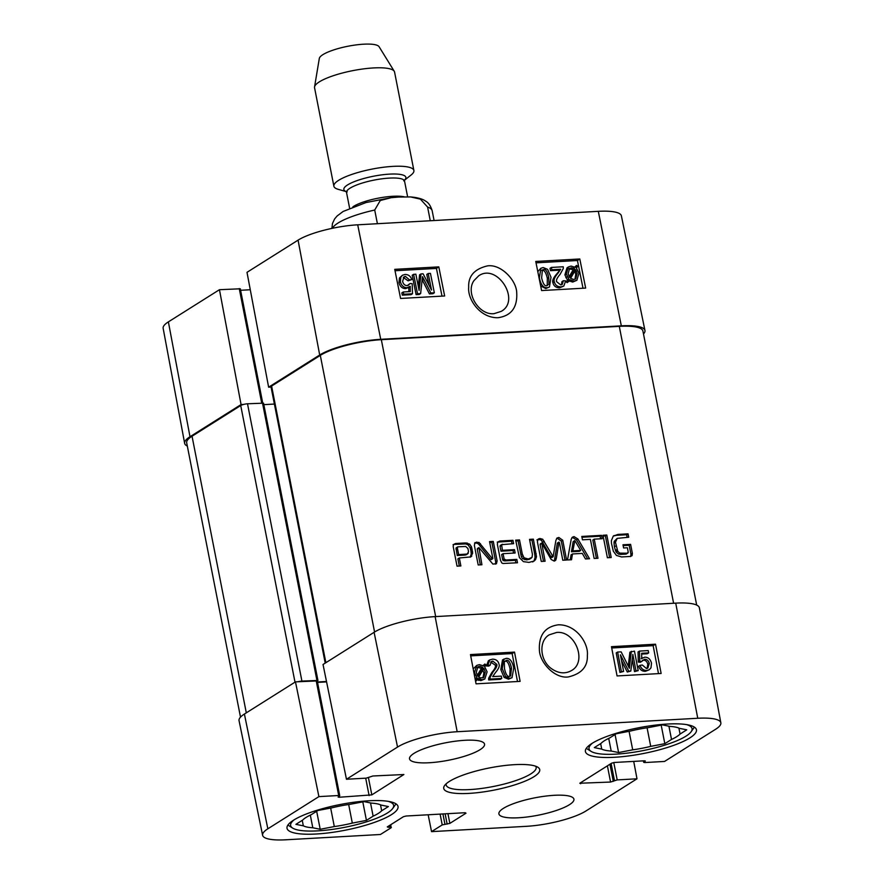<?xml version="1.0" encoding="UTF-8"?>
<svg xmlns="http://www.w3.org/2000/svg" width="884" height="884" viewBox="0 0 884 884"><rect width="100%" height="100%" fill="white"/><g stroke="black" fill="none" stroke-linecap="round" stroke-linejoin="round"><path stroke-width="1.33" d="M633.717 761.389L636.999 778.804L585.926 810.993A44.819 10.376 -11.1 0 1 526.289 826.33L431.547 831.634L428.165 814.783M720.847 722.814L699.354 607.805A45.869 10.619 168.9 0 0 675.719 603.142L435.138 616.612A45.869 10.619 168.9 0 0 374.098 632.303L323.025 664.492L346.462 779.257L397.535 747.068A44.819 10.376 -11.1 0 1 457.172 731.731L697.752 718.261A44.819 10.376 -11.1 0 1 720.847 722.814A44.819 10.376 -11.1 0 1 715.62 729.256L664.547 761.444L644.745 762.549L643.696 762.339L645.364 761.002L644.314 760.804L614.347 762.472L611.629 763.179L579.805 783.235L610.579 782.053L617.187 779.909L636.999 778.804M390.794 824.673L391.115 827.767L380.429 834.496L285.698 839.8A44.819 10.376 -11.1 0 1 262.614 835.281A44.819 10.376 -11.1 0 1 267.841 828.805L318.903 796.617L295.477 681.862L244.404 714.04A45.869 10.619 168.9 0 0 239.056 720.67L262.614 835.281M346.462 779.257L366.263 778.141L372.871 775.997L403.889 774.528L371.821 794.882L339.147 797.257L338.097 797.048L339.754 795.722L338.705 795.512L318.903 796.617M295.477 681.862L317.234 680.901L339.754 795.722M317.522 682.393L326.583 681.884M391.347 827.468L387.28 826.894L403.435 816.706L406.143 816.009L465.194 812.705L466.001 813.203L449.857 823.391L442.221 824.905L431.547 831.634M429.226 762.748A38.222 8.84 -11.1 0 1 409.535 758.881A38.222 8.84 -11.1 0 1 445.337 742.847A38.222 8.84 -11.1 0 1 484.554 744.162A38.222 8.84 -11.1 0 1 467.017 755.444A38.222 8.84 -11.1 0 1 429.226 762.748M518.599 817.766A38.222 8.84 -11.1 0 1 498.907 813.888A38.222 8.84 -11.1 0 1 534.709 797.854A38.222 8.84 -11.1 0 1 573.915 799.18A38.222 8.84 -11.1 0 1 556.379 810.462A38.222 8.84 -11.1 0 1 518.599 817.766M316.163 834.01A56.565 13.094 -11.1 0 1 287.024 828.286A56.565 13.094 -11.1 0 1 340.008 804.551A56.565 13.094 -11.1 0 1 398.032 806.506A56.565 13.094 -11.1 0 1 372.087 823.203A56.565 13.094 -11.1 0 1 316.163 834.01M614.557 757.279A56.565 13.094 -11.1 0 1 585.418 751.555A56.565 13.094 -11.1 0 1 638.403 727.819A56.565 13.094 -11.1 0 1 696.437 729.775A56.565 13.094 -11.1 0 1 670.481 746.472A56.565 13.094 -11.1 0 1 614.557 757.279M514.532 764.66A48.918 11.326 168.9 0 0 444.586 785.533A48.918 11.326 168.9 0 0 493.902 790.141A48.918 11.326 168.9 0 0 537.837 767.235A48.918 11.326 168.9 0 0 514.532 764.66M535.693 766.229A45.869 10.619 -11.1 0 1 536.157 767.279A45.869 10.619 -11.1 0 1 493.195 786.528A45.869 10.619 -11.1 0 1 446.144 784.937A45.869 10.619 -11.1 0 1 446.188 783.788M617.065 675.94L611.463 646.679L655.53 644.204L661.133 673.475L617.065 675.94M476.056 683.84L470.454 654.569L514.521 652.105L520.124 681.376L476.056 683.84M568.279 676.945C581.462 673.862 587.827 666.691 587.363 655.42C588.722 643.519 576.346 624.347 558.29 624.811C544.964 626.745 538.665 635.198 539.406 650.16C539.715 662.459 554.787 678.868 568.279 676.945M551.837 668.912C539.859 660.912 538.345 640.911 549.284 634.811L556.566 632.48C575.186 630.303 587.54 661.851 571.528 670.547C565.263 674.061 558.699 673.509 551.837 668.912M482.907 677.929L483.879 672.879L482.41 669.254M514.521 652.105L512.134 653.563L470.708 655.884M517.494 681.52L512.134 653.563M658.492 673.619L653.143 645.663L611.717 647.983M647.033 668.414L647.806 664.403C647.132 661.564 645.596 660.149 643.198 660.182L642.447 660.293M641.784 661.387L640.347 662.26L638.27 662.072L638.049 651.961L639.486 651.088L648.237 650.591L648.679 652.889L641.651 653.276L641.707 658.569L644.801 657.166C648.215 657.221 650.447 659.232 651.497 663.177L650.978 667.851L649.265 669.763L646.801 670.47C643.419 670.492 641.187 668.779 640.093 665.343L642.325 665.011L646.414 668.503L647.817 668.094L649.243 663.53C648.569 660.691 647.033 659.276 644.624 659.309L641.784 661.387L639.696 661.199L639.486 651.088M648.679 652.889L647.254 653.762L641.662 654.072M649.265 669.763L645.375 671.343C641.994 671.365 639.762 669.652 638.668 666.216L640.093 665.343M628.259 666.05L629.905 652.16L634.469 651.11L638.204 670.625L635.961 670.746L632.834 654.414L630.811 671.033L628.712 671.155L620.424 654.823L623.607 671.442L621.364 671.564L617.629 652.049L621.143 651.862L629.364 668.271L631.331 651.287M638.204 670.625L634.524 671.619L632.215 659.519M630.811 671.033L627.286 672.028L621.562 660.757M623.607 671.442L619.938 672.437L616.203 652.922L617.629 652.049M655.53 644.204L653.143 645.663M477.294 675.365L481.471 668.271L477.183 667.354M509.803 676.304L510.079 669.033C508.775 663.166 507.084 660.569 505.018 661.243L504.687 661.276M512.035 677.696L508.477 679.177L504.09 677.387L500.819 669.542L502.521 659.873L506.09 658.392C509.825 658.039 512.377 661.254 513.737 668.028L512.035 677.696L509.902 678.304L505.515 676.514L502.245 668.669L503.946 659M501.769 678.426L490.123 679.078L490.056 677.398L493.25 671.608C496.178 668.238 497.361 665.807 496.786 664.315L492.819 661.133L491.305 661.564L490.134 665.232L487.858 665.111L489.813 659.895L492.498 659.155C496.068 659.221 498.244 660.923 499.029 664.26C499.825 666.083 498.609 668.89 495.383 672.669L492.686 676.603L501.327 676.116L501.769 678.426L500.333 679.299L488.686 679.951L488.631 678.271L491.824 672.481C494.753 669.111 495.924 666.68 495.36 665.188L490.686 662.105M490.134 665.232L488.697 666.105L486.421 665.984L488.388 660.768L489.813 659.895M484.819 678.989L482.277 679.763L477.924 678.459L476.763 680.426L475.702 679.641L476.918 677.575L474.465 672.58L476.719 665.409L479.36 664.635L483.736 665.984L484.885 664.028L485.946 664.823L484.73 666.879L487.106 671.851L484.819 678.989L480.841 680.636L476.487 679.332M475.139 679.034L474.874 677.663M473.205 668.945L476.719 665.409M483.062 665.564L484.885 664.028M504.477 668.547L504.333 661.895L506.444 660.37C508.521 659.696 510.212 662.293 511.504 668.16L510.598 676.017L509.527 676.337C507.471 677.011 505.781 674.415 504.477 668.547M486.421 665.984L487.858 665.111M488.631 678.271L490.056 677.398M488.686 679.951L490.123 679.078M483.846 668.381L485.316 672.006L483.681 677.586L480.178 677.862L478.73 677.067L483.846 668.381M482.896 667.398L477.78 676.105L476.266 672.448L477.846 666.834L479.68 666.293L482.896 667.398L481.471 668.271M475.481 678.448L476.918 677.575M475.548 681.166L476.763 680.426M619.938 672.437L621.364 671.564M627.286 672.028L628.712 671.155M634.524 671.619L635.961 670.746M638.27 662.072L639.696 661.199M395.866 803.777A55.548 12.851 -11.1 0 1 395.104 805.147L392.728 808.462A52.487 12.144 -11.1 0 1 344.484 827.369A52.487 12.144 -11.1 0 1 292.67 828.098A52.487 12.144 -11.1 0 1 294.262 819.733M292.67 828.098L289.223 825.921A55.548 12.851 -11.1 0 1 287.996 824.938M388.098 801.324A52.487 12.144 -11.1 0 1 392.728 808.462M371.501 803.125A41.791 9.669 -11.1 0 1 380.96 805.048L388.374 806.562L381.678 810.783A41.791 9.669 -11.1 0 1 373.125 816.164L366.429 820.385L352.318 823.103A41.791 9.669 -11.1 0 1 334.307 826.562L320.207 829.28L312.792 827.767A41.791 9.669 -11.1 0 1 303.334 825.844L295.93 824.341L302.615 820.12A41.791 9.669 -11.1 0 1 311.168 814.728L317.864 810.506L331.975 807.799A41.791 9.669 -11.1 0 1 349.987 804.329L364.086 801.622L371.501 803.125M370.529 802.926L373.125 816.164M381.678 810.783L380.507 804.838M330.671 808.042L334.307 826.562M352.318 823.103L348.672 804.517M302.251 820.341L303.334 825.844M312.792 827.767L310.317 815.125M366.429 820.385L362.794 801.865M320.207 829.28L316.671 811.258M694.26 727.046A55.548 12.851 -11.1 0 1 693.498 728.416L691.133 731.742A52.487 12.144 -11.1 0 1 642.878 750.638A52.487 12.144 -11.1 0 1 591.076 751.367A52.487 12.144 -11.1 0 1 592.656 743.002M591.076 751.367L587.617 749.19A55.548 12.851 -11.1 0 1 586.401 748.207M686.492 724.593A52.487 12.144 -11.1 0 1 691.133 731.742M669.895 726.394A41.791 9.669 -11.1 0 1 679.354 728.328L686.769 729.83L680.072 734.051A41.791 9.669 -11.1 0 1 671.52 739.444L664.823 743.665L650.723 746.372A41.791 9.669 -11.1 0 1 632.701 749.831L618.601 752.549L611.198 751.035A41.791 9.669 -11.1 0 1 601.728 749.113L594.324 747.61L601.021 743.389A41.791 9.669 -11.1 0 1 609.573 737.996L616.259 733.775L630.369 731.068A41.791 9.669 -11.1 0 1 648.381 727.598L662.492 724.891L669.895 726.394M668.923 726.195L671.52 739.444M680.072 734.051L678.901 728.107M629.076 731.311L632.701 749.831M650.723 746.372L647.077 727.786M600.656 743.621L601.728 749.113M611.198 751.035L608.711 738.405M664.823 743.665L661.188 725.145M618.601 752.549L615.065 734.538M494.012 313.676C478.796 315.356 465.128 292.847 474.001 280.571L478.62 275.874C497.051 262.791 521.096 300.416 501.261 311.356L494.012 313.676M410.209 286.317L407.126 287.72C403.701 287.654 401.458 285.665 400.375 281.731L400.85 277.09L402.452 275.244L405.005 274.471C408.386 274.46 410.64 276.151 411.756 279.576L408.11 280.836L409.535 279.908L405.413 276.427L403.944 276.88L402.629 281.388C403.325 284.206 404.872 285.609 407.281 285.587L410.11 283.51L412.198 283.687L412.497 293.753L403.734 294.25L403.281 291.974L410.298 291.576L410.209 286.317L407.966 287.897M408.11 280.836L403.303 277.454M408.099 285.444L410.11 283.51M403.734 294.25L402.308 295.168L411.071 294.681L412.497 293.753M402.308 295.168L401.855 292.891L403.281 291.974M408.872 291.654L408.795 287.366M408.784 287.245L405.701 288.637C402.286 288.571 400.032 286.582 398.96 282.659L399.435 278.007L402.452 275.244M411.756 279.576L409.535 279.908M434.342 292.792L430.839 292.98L422.475 276.659L420.64 293.554L417.513 293.731L413.613 274.327L415.856 274.195L419.127 290.438L421.005 273.907L423.093 273.797L431.525 290.029L428.199 273.51L430.442 273.377L434.342 292.792L432.928 293.709L429.425 293.908L430.839 292.98M429.425 293.908L422.165 279.775M417.513 293.731L416.099 294.648L419.226 294.483L420.64 293.554M416.099 294.648L412.198 275.244L413.613 274.327M418.287 286.261L419.58 274.836L421.005 273.907M428.906 284.979L426.784 274.427L428.199 273.51M569.616 277.41L568.114 273.797L569.616 268.294L573.197 267.974L574.655 268.769L569.616 277.41M569.163 276.681L573.23 269.686L568.964 268.858M571.782 268.891L573.197 267.974M573.23 269.686L574.655 268.769M570.567 278.383L575.617 269.719L577.164 273.355L575.716 278.902L573.793 279.488L570.567 278.383M574.943 279.267L575.749 274.283L575.13 272.239L576.556 271.322M575.13 272.239L574.202 270.648M568.611 281.731L567.55 280.946L568.744 278.902L566.324 273.952L568.423 266.935L571.086 266.084L575.462 267.388L576.6 265.421L577.672 266.206L576.467 268.261L578.965 273.222L576.887 280.283L574.136 281.134L569.749 279.786L567.196 282.659L566.125 281.863L567.55 280.946M566.125 281.863L568.744 278.902M567.329 279.83L564.909 274.88L566.998 267.863L568.423 266.935M574.81 266.979L576.6 265.421M576.887 280.283L572.71 282.062L568.324 280.714M551.417 267.432L563.241 266.769L563.318 268.46L560.125 274.305C557.174 277.709 556.003 280.162 556.6 281.664L560.644 284.88L562.246 284.405L563.34 280.736L565.661 280.869L563.815 286.062L560.997 286.88C557.362 286.814 555.141 285.09 554.323 281.731C553.495 279.885 554.699 277.057 557.948 273.244L560.655 269.266L551.892 269.753L551.417 267.432L550.003 268.349L550.467 270.681L551.892 269.753M561.439 284.758L561.926 281.664L563.34 280.736M563.815 286.062L559.572 287.808C555.948 287.731 553.716 286.018 552.898 282.648C552.069 280.803 553.285 277.974 556.533 274.162L560.655 269.266M559.229 270.184L550.467 270.681M547.218 285.609L547.329 278.316C545.958 272.405 544.224 269.786 542.135 270.46L541.793 270.504M548.754 277.399L548.953 284.107L546.831 285.654C544.721 286.339 542.986 283.72 541.627 277.797L542.433 269.896L543.561 269.543C545.649 268.858 547.373 271.476 548.754 277.399L547.329 278.316M547.196 287.654C543.406 288.007 540.798 284.758 539.362 277.919L540.92 268.228L543.163 267.554L547.627 269.355L551.008 277.267L549.461 286.98L545.782 288.571L540.665 285.952M537.781 271.598L540.92 268.228M549.461 286.98L545.782 288.571M583.009 288.239L577.44 260.515L536.024 262.835M442.011 296.129L436.431 268.416L395.015 270.736M438.807 266.88L444.652 295.985L400.585 298.449L394.739 269.344L438.807 266.88L436.431 268.416M579.805 258.979L585.661 288.085L541.594 290.56L535.748 261.443L579.805 258.979L577.44 260.515M487.592 265.863C474.443 268.935 468.133 276.062 468.697 287.278C467.426 299.123 479.979 318.185 498.023 317.721C511.35 315.787 517.582 307.378 516.709 292.471C516.289 280.228 501.062 263.962 487.592 265.863M644.944 330.461L621.386 215.851A44.819 10.376 168.9 0 0 598.302 211.331L357.711 224.812A44.819 10.376 168.9 0 0 298.074 240.139L247.001 272.327L268.625 387.192L319.699 355.003A45.869 10.619 -11.1 0 1 380.728 339.312L621.319 325.842A45.869 10.619 -11.1 0 1 644.944 330.461A45.869 10.619 -11.1 0 1 643.497 333.997M268.625 387.192L271.068 387.059M243.653 404.408L241.067 404.563L219.453 289.698L168.38 321.875A44.819 10.376 168.9 0 0 163.153 328.318L184.645 443.326A45.869 10.619 -11.1 0 1 189.994 436.74L241.067 404.563M187.32 446.066A45.869 10.619 -11.1 0 1 184.645 443.326M219.453 289.698L240.304 288.792L262.703 402.938M240.592 290.284L250.282 289.742M632.38 553.428L632.06 555.671L630.204 556.467L621.54 556.942L616.446 555.439L613.341 551.24L611.474 543.417L611.374 540.632L613.297 536.08L617.949 534.422L628.06 533.848L628.723 537.229L617.198 538.378L615.452 542.235L617.772 551.373L619.806 553.141L627.364 553.218L625.938 554.113L628.237 552.224L627.386 547.76L623.596 547.969L622.977 544.787L630.601 544.367L632.38 553.428L630.955 554.323L630.635 556.577M627.364 553.218L628.049 552.809M622.126 553.506L620.701 554.401L625.938 554.113M619.806 553.141L618.38 554.047L620.701 554.401M617.772 551.373L616.347 552.268L618.38 554.047M617.364 550.688L615.938 551.583L616.347 552.268M616.899 549.616L615.474 550.511L615.938 551.583M615.872 545.903L614.446 546.798L615.474 550.511M615.452 542.235L614.026 543.13L614.446 546.798M615.485 541.118L614.071 542.014L614.026 543.13M615.662 540.433L614.071 542.014M617.198 538.378L614.236 541.328M628.06 533.848L626.634 534.754L627.143 537.317M617.949 534.422L616.524 535.317L626.634 534.754M613.308 536.069L616.524 535.317M613.297 536.08L614.115 535.527M630.601 544.367L629.176 545.262L630.955 554.323M623.132 545.594L629.176 545.262M594.236 539.152L597.982 558.268L594.147 558.478L590.401 539.373L582.457 539.815L581.794 536.444L601.54 535.339L602.203 538.71L594.236 539.152L592.81 540.058L596.402 558.356M601.54 535.339L600.114 536.234L600.612 538.798M581.959 537.251L600.114 536.234M558.821 542.179L557.307 543.251L554.334 561.075M558.975 542.08L556.367 558.124L555.76 560.169L553.981 560.986L551.13 559.462L541.759 543.041L545.085 561.229L541.251 561.439L537.373 541.66L538.29 539.019L540.069 538.522L542.71 539.251L553.141 556.721L555.848 540.555L556.953 538.069L558.854 537.472L562.732 540.234L566.611 560.025L562.765 560.235L559.462 542.732L558.975 542.08L557.55 542.975M562.732 540.234L561.307 541.141L565.031 560.113M558.854 537.472L557.428 538.378L561.307 541.141M556.633 538.478L557.428 538.378M553.141 556.721L551.715 557.616L550.997 556.821L552.423 555.926M542.71 539.251L541.284 540.146L550.997 556.821M540.069 538.522L538.643 539.428L541.284 540.146M539.759 538.544L538.643 539.428M536.864 539.925L538.334 539.439M541.538 543.583L540.113 544.478L543.494 561.318M541.759 543.041L540.113 544.478M540.334 543.947L541.561 543.174M555.174 560.677L554.611 560.898M558.622 542.842L557.196 543.748M457.857 546.82L457.393 548.179L458.652 554.611L467.238 554.036L468.542 551.693L467.912 548.478L465.702 546.467L457.857 546.82L456.034 548.014L457.227 555.506L465.161 555.064L466.863 554.124M468.288 553.229L465.813 554.931M466.586 554.169L465.161 555.064M458.652 554.611L457.227 555.506M472.664 553.141L470.841 556.898L459.315 557.981L460.873 565.948L457.039 566.158L453.172 546.4L453.503 544.522L455.625 543.505L465.316 542.964L469.614 544.091L471.481 546.82L472.664 553.141L471.238 554.047L470.166 557.207M472.321 549.914L470.896 550.809L471.238 554.047M471.481 546.82L470.056 547.715L470.896 550.809M469.614 544.091L468.188 544.986L470.056 547.715M467.293 543.03L465.868 543.925L468.188 544.986M455.625 543.505L454.199 544.411L465.868 543.925M453.072 544.643L454.199 544.411M459.315 557.981L457.89 558.876L459.293 566.036M471.747 556.18L470.321 557.075M504.112 558.942L505.935 560.014L516.82 559.406L517.483 562.777L502.974 563.495L501.781 562.942L500.51 560.346L497.383 544.422L497.626 542.047L499.891 541.03L512.952 540.301L513.615 543.671L501.637 544.677L502.41 550.301L514.488 549.627L515.14 552.997L503.073 553.671L504.112 558.942L502.687 559.837L504.521 560.909L515.394 560.301L515.891 562.865M503.073 553.671L501.648 554.577L502.687 559.837M514.488 549.627L513.063 550.522L513.56 553.086M502.41 550.301L500.985 551.207L513.063 550.522M501.471 545.527L500.046 546.423L500.985 551.207M501.449 545.24L500.046 546.423M502.609 544.29L500.024 546.135M501.184 545.185L500.211 545.572L501.184 545.185M512.952 540.301L511.527 541.196L512.035 543.759M497.239 542.135L511.527 541.196M516.82 559.406L515.394 560.301M505.935 560.014L504.521 560.909M504.576 559.804L503.151 560.699M492.841 558.511L490.863 559.473L492.83 558.334L489.548 541.605L493.272 541.406L497.117 560.964L495.692 561.87L495.482 564.136M497.117 560.964L496.41 563.771L492.863 564.058L478.973 547.594L481.924 564.765L478.2 564.975L474.343 545.295L475.073 542.588L479.04 542.467L492.145 558.412L490.863 559.473M480.421 543.66L478.995 544.555L490.719 559.307M479.04 542.467L477.614 543.362L478.995 544.555M476.852 542.069L475.426 542.964L477.614 543.362M474.564 543.13L475.426 542.964M478.686 548.257L477.261 549.152L480.332 564.854M478.973 547.594L477.261 549.152M477.548 548.489L478.763 547.715M493.272 541.406L491.847 542.301L495.692 561.87M489.714 542.422L491.847 542.301M580.7 550.434L574.832 540.577L572.876 550.876L580.7 550.434L579.274 551.34L571.451 551.771L572.876 550.876M574.832 540.577L573.119 541.837L571.451 551.771M573.407 541.472L574.644 540.688M574.048 536.621L577.893 538.975L589.529 558.743L585.484 558.964L582.28 553.406L572.489 553.959L571.528 559.749L567.495 559.97L571.197 539.351L572.423 537.163L574.048 536.621L572.622 537.527L576.467 539.87L587.639 558.843M572.489 553.959L571.064 554.854L570.235 559.815M577.893 538.975L576.467 539.87M571.871 537.704L572.622 537.527M606.8 535.041L611.22 557.528L607.385 557.738L602.965 535.262L606.8 535.041L605.374 535.936L609.629 557.616M603.131 536.069L605.374 535.936M524.024 557.793L528.312 559.019L532.08 557.34L532.433 554.312L529.527 539.373L533.361 539.152L536.489 556.688L535.571 559.594L534.146 561.031L528.975 562.39L523.427 561.638L519.427 557.638L515.681 540.146L519.516 539.936L522.267 553.937L524.024 557.793L522.599 558.699L526.886 559.915L531.185 558.235L528.886 559.55M522.798 555.914L521.372 556.809L522.599 558.699M519.516 539.936L518.09 540.831L521.372 556.809M515.836 540.953L518.09 540.831M535.571 559.594L532.721 561.937M536.489 556.688L535.063 557.583L534.146 560.489M536.223 553.738L534.798 554.633L535.063 557.583M533.361 539.152L531.936 540.058L534.798 554.633M529.682 540.179L531.936 540.058M528.312 559.019L526.886 559.915M526.234 558.876L524.809 559.771M696.68 605.076L642.911 331.003A45.869 10.619 168.9 0 0 619.286 326.362L381.336 339.688A45.869 10.619 168.9 0 0 320.306 355.379L271.609 386.065A5.094 1.182 168.9 0 0 271.012 386.805L325.224 663.111M298.052 681.719A5.094 1.182 -11.1 0 1 301.919 681.089L317.942 680.459L263.543 403.159L247.509 403.789A5.094 1.182 168.9 0 0 240.724 405.535L192.038 436.221A45.869 10.619 168.9 0 0 186.69 442.829L240.503 717.134M274.394 404.054L263.83 404.651M317.942 680.459L317.257 681.034M317.444 681.995L326.494 681.487M377.402 223.707L374.717 210.038L380.253 200.524L391.314 197.662L398.894 197.044L410.574 196.933L420.397 199.143L427.602 207.077L430.276 220.746M404.563 180.148L411.082 175.021A40.763 9.437 168.9 0 0 413.889 170.513L394.573 72.068A40.763 9.437 168.9 0 0 394.264 71.295L379.092 46.719A30.575 7.072 168.9 0 0 363.578 44.2A30.575 7.072 168.9 0 0 319.312 58.443L314.549 86.93A40.763 9.437 168.9 0 0 314.56 87.759L333.876 186.204A40.763 9.437 168.9 0 0 338.174 189.32L346.152 191.607M394.264 71.295A40.763 9.437 168.9 0 0 373.567 67.935A40.763 9.437 168.9 0 0 314.549 86.93M413.889 170.513A40.763 9.437 168.9 0 0 392.883 166.38A40.763 9.437 168.9 0 0 352.572 174.17A40.763 9.437 168.9 0 0 333.876 186.204M675.719 603.142L697.752 718.261M435.138 616.612L457.172 731.731M374.098 632.303L397.535 747.068M244.404 714.04L267.841 828.805M316.185 680.702L338.705 795.512M338.97 796.362L339.147 797.257M365.7 778.174L369.114 795.578M368.451 777.699L371.821 794.882M613.783 762.538L617.187 779.909M607.396 765.842L610.579 782.053M580.434 782.837L580.611 783.732M609.938 764.24L613.297 781.357M611.12 763.5L614.479 780.616M643.696 760.837L643.939 762.052M387.921 826.485L388.098 827.391M389.899 825.236L390.297 827.269M440.11 814.109L442.221 824.905M442.928 813.954L444.939 824.208M445.127 813.832L447.138 824.087M447.945 813.667L449.857 823.391M500.819 669.542L502.245 668.669M504.09 677.387L505.515 676.514M508.477 679.177L509.902 678.304M510.079 669.033L511.504 668.16M505.018 661.243L506.444 660.37M491.393 662.005L492.819 661.133M495.36 665.188L496.786 664.315M491.824 672.481L493.25 671.608M478.509 680.371L479.946 679.498M480.841 680.636L482.277 679.763M478.255 667.166L479.68 666.293M483.879 672.879L485.316 672.006M628.27 665.972L629.706 665.099M645.375 671.343L646.801 670.47M643.198 660.182L644.624 659.309M647.806 664.403L649.243 663.53M403.988 277.355L405.413 276.427M405.701 288.637L407.126 287.72M398.96 282.659L400.375 281.731M399.435 278.007L400.85 277.09M422.486 280.405L423.9 279.477M570.047 268.659L571.473 267.73M575.749 274.283L577.164 273.355M565.826 277.653L567.252 276.725M564.909 274.88L566.324 273.952M572.71 282.062L574.136 281.134M559.572 287.808L560.997 286.88M552.898 282.648L554.323 281.731M556.533 274.162L557.948 273.244M547.539 285.035L548.953 284.107M542.135 270.46L543.561 269.543M380.728 339.312L357.711 224.812M621.319 325.842L598.302 211.331M261.697 402.993L239.255 288.582M319.699 355.003L298.074 240.139M189.994 436.74L168.38 321.875M544.212 541.207L542.787 542.113M539.328 538.632L537.903 539.527M556.367 558.124L554.942 559.019M457.393 548.179L455.967 549.086M472.564 551.472L471.139 552.367M471.968 548.412L470.542 549.307M466.211 542.953L464.785 543.848M465.316 542.964L463.89 543.87M499.891 541.03L498.466 541.925M522.267 553.937L520.842 554.832M673.608 603.253L619.286 326.362M435.668 616.579L381.336 339.688M246.304 712.847L192.038 436.221M295.002 682.161L240.724 405.535M301.919 681.089L247.509 403.789M316.892 680.249L262.493 402.949M325.876 662.691L271.609 386.065M320.306 355.379L374.573 632.016M410.574 196.933C420.673 197.751 424.74 200.392 425.668 201.176C428.464 202.613 430.63 205.795 432.166 210.723A50.963 11.79 168.9 0 0 427.602 207.077M374.717 210.038A50.963 11.79 168.9 0 0 332.472 228.271M404.585 180.049A31.592 7.315 168.9 0 0 389.601 174.126A31.592 7.315 168.9 0 0 354.175 181.695A31.592 7.315 168.9 0 0 346.086 191.53M403.701 180.822L404.651 179.905L404.541 181.087A29.559 6.84 168.9 0 0 389.314 178.104A29.559 6.84 168.9 0 0 360.086 183.75A29.559 6.84 168.9 0 0 346.528 192.469L345.976 191.419L347.202 191.905M404.242 196.823A29.559 6.84 168.9 0 0 392.883 196.281A29.559 6.84 168.9 0 0 352.904 206.823M643.408 760.848L643.696 762.339M642.646 657.829L641.22 658.702M626.369 553.97L627.795 553.075M540.201 543.991L541.627 543.096M557.45 543.03L558.876 542.124M466.332 554.699L467.758 553.793M456.232 547.815L457.658 546.909M500.488 545.351L501.913 544.456M477.415 548.533L478.841 547.638M491.305 559.605L492.731 558.699M573.285 541.527L574.711 540.632M432.166 210.723L434.088 220.525M331.898 228.392L332.472 223.475L334.616 218.945L337.047 216.039L343.125 211.464L366.031 202.547L390.673 197.74M346.528 192.469L349.611 208.182M404.541 181.087L407.623 196.823"/></g></svg>
